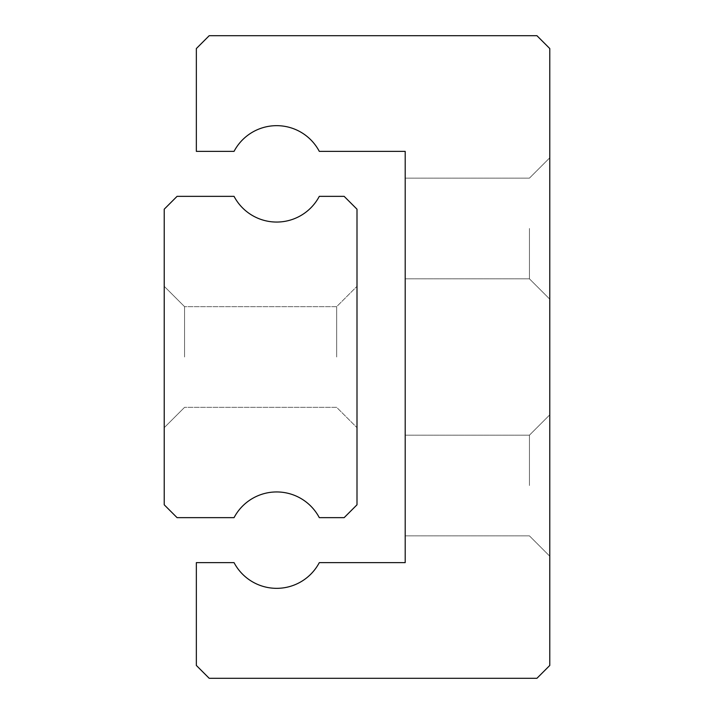 <?xml version="1.0" encoding="UTF-8"?>
<svg xmlns="http://www.w3.org/2000/svg" width="714" height="714" viewBox="0 0 714 714"><rect width="100%" height="100%" fill="white"/><g stroke="black" fill="none" stroke-linecap="round" stroke-linejoin="round"><path stroke-width="0.54" stroke-dasharray="3.57 2.68" d="M164.22 504.798L177.072 517.65L234.049 517.65A48.195 48.195 0 0 1 319.301 517.65L344.148 517.65L357 504.798L357 209.202L344.148 196.35L319.301 196.35A48.195 48.195 0 0 1 234.049 196.35L177.072 196.35L164.22 209.202L164.22 504.798M357 357L357 286.314L357 357M164.22 357L164.22 286.314L164.22 357M184.56 357L184.56 306.654L184.56 357M336.66 357L336.66 306.654L336.66 357M196.35 665.448L209.202 678.3L536.928 678.3L549.78 665.448L549.78 48.552L536.928 35.7L209.202 35.7L196.35 48.552L196.35 151.368L234.049 151.368A48.195 48.195 0 0 1 319.301 151.368L405.195 151.368L405.195 562.632L319.301 562.632A48.195 48.195 0 0 1 234.049 562.632L196.35 562.632L196.35 665.448M549.78 228.48L549.78 157.794L549.78 228.48M549.78 485.52L549.78 556.206L549.78 485.52M465.278 35.736L475.229 35.736M475.229 35.7L465.278 35.7M435.933 35.736L452.221 35.736M468.857 35.7L435.933 35.7M474.114 35.7L467.59 35.7M467.59 35.736L474.114 35.736M467.643 35.736L468.857 35.736M452.221 35.7L467.643 35.7M395.119 35.736L435.004 35.736M419.296 35.736L443.992 35.736M443.992 35.7L419.296 35.7M520.203 35.736L506.226 35.736L520.203 35.736M506.226 35.7L520.203 35.7L506.226 35.7M435.004 35.7L395.119 35.7M462.734 35.736L443.617 35.736M462.734 35.7L443.617 35.7M529.44 228.48L529.44 278.826L529.44 228.48M405.195 228.48L405.195 278.826L405.195 228.48M529.44 485.52L529.44 435.174L529.44 485.52M405.195 485.52L405.195 435.174L405.195 485.52M184.56 306.654L164.22 286.314L184.56 306.654L336.66 306.654L357 286.314L336.66 306.654L184.56 306.654M184.56 407.346L164.22 427.686L184.56 407.346L336.66 407.346L357 427.686L336.66 407.346L184.56 407.346M529.44 278.826L549.78 299.166L529.44 278.826L405.195 278.826L529.44 278.826M529.44 178.134L549.78 157.794L529.44 178.134L405.195 178.134L529.44 178.134M529.44 535.866L549.78 556.206L529.44 535.866L405.195 535.866L529.44 535.866M529.44 435.174L549.78 414.834L529.44 435.174L405.195 435.174L529.44 435.174"/><path stroke-width="1.07" d="M177.072 517.65L164.22 504.798L164.22 209.202L177.072 196.35L234.049 196.35A48.195 48.195 0 0 0 319.301 196.35L344.148 196.35L357 209.202L357 504.798L344.148 517.65L319.301 517.65A48.195 48.195 0 0 0 234.049 517.65L177.072 517.65M209.202 678.3L196.35 665.448L196.35 562.632L234.049 562.632A48.195 48.195 0 0 0 319.301 562.632L405.195 562.632L405.195 151.368L319.301 151.368A48.195 48.195 0 0 0 234.049 151.368L196.35 151.368L196.35 48.552L209.202 35.7L536.928 35.7L549.78 48.552L549.78 665.448L536.928 678.3L209.202 678.3"/></g></svg>
